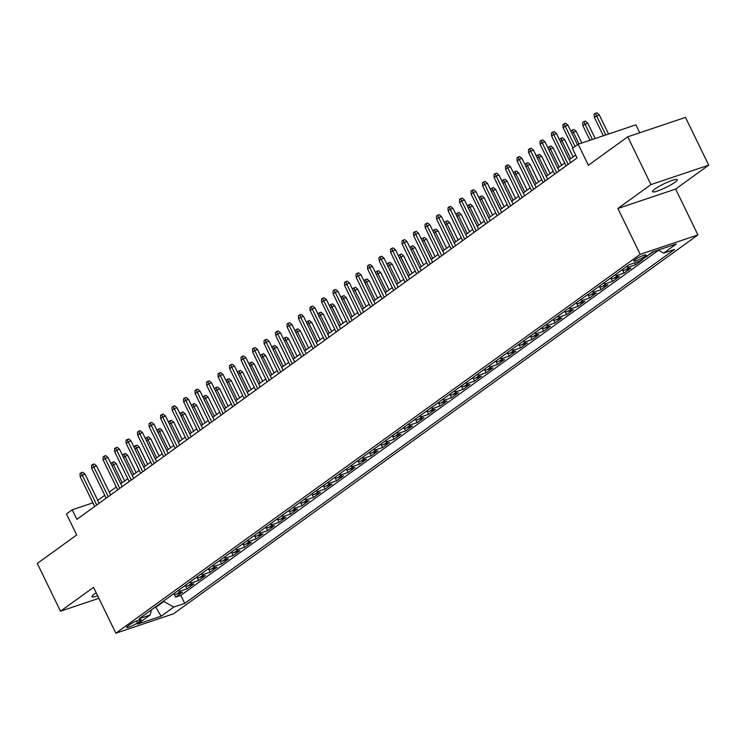 <?xml version="1.0" encoding="UTF-8"?>
<svg xmlns="http://www.w3.org/2000/svg" width="746" height="746" viewBox="0 0 746 746"><rect width="100%" height="100%" fill="white"/><g stroke="black" fill="none" stroke-linecap="round" stroke-linejoin="round"><path stroke-width="1.12" d="M654.895 189.036A13.754 2.061 154.1 0 0 652.508 191.685A13.754 2.061 154.1 0 0 661.441 189.503A13.754 2.061 154.1 0 0 674.869 182.322A13.754 2.061 154.1 0 0 677.256 179.674A13.754 2.061 154.1 0 0 668.323 181.856A13.754 2.061 154.1 0 0 654.895 189.036M96.215 592.8A13.754 2.061 154.1 0 0 94.332 594.068A13.754 2.061 154.1 0 0 91.944 596.716A13.754 2.061 154.1 0 0 97.67 595.784M634.883 259.683A6.882 1.035 154.1 0 0 633.69 261.007A6.882 1.035 154.1 0 0 638.147 259.916A6.882 1.035 154.1 0 0 644.87 256.326A6.882 1.035 154.1 0 0 646.055 254.992A6.882 1.035 154.1 0 0 641.597 256.092A6.882 1.035 154.1 0 0 634.883 259.683M639.76 132.76L635.909 124.824L578.169 144.23L572.415 148.389L577.059 157.938L76.866 519.347L72.222 509.788L66.478 513.947L76.679 534.975L37.3 563.426L60.501 611.216L98.892 598.311M708.7 165.174L685.499 117.392L627.759 136.798L650.96 184.588L617.902 208.47L640.18 254.339L697.92 234.934L675.643 189.064L708.7 165.174L650.96 184.588M640.18 254.339L115.835 633.195L173.576 613.79L697.92 234.934M173.249 594.068A8.598 6.462 54.2 0 0 176.811 594.03L182.509 592.119L175.608 597.098L174.238 594.264M177.846 590.748A8.598 6.462 54.2 0 0 181.418 590.711L187.115 588.79L185.735 585.955M187.115 588.79L194.007 583.81L188.318 585.722A8.598 6.462 54.2 0 1 184.747 585.759M196.245 577.451A8.598 6.462 54.2 0 0 199.816 577.413L205.504 575.502L198.613 580.481L197.233 577.646M207.742 569.142A8.598 6.462 54.2 0 0 211.314 569.105L217.011 567.193L210.111 572.182L208.731 569.338M219.24 560.833A8.598 6.462 54.2 0 0 222.812 560.796L228.509 558.885L221.609 563.873L220.229 561.029M230.738 552.525A8.598 6.462 54.2 0 0 234.309 552.488L240.007 550.576L233.106 555.565L231.726 552.721M242.236 544.216A8.598 6.462 54.2 0 0 245.807 544.179L251.505 542.267L244.604 547.256L243.224 544.412M253.733 535.917A8.598 6.462 54.2 0 0 257.305 535.87L263.002 533.959L256.102 538.948L254.722 536.104M265.231 527.608A8.598 6.462 54.2 0 0 268.802 527.562L274.5 525.65L267.6 530.639L266.219 527.795M276.738 519.3A8.598 6.462 54.2 0 0 280.3 519.253L285.998 517.342L279.097 522.331L277.726 519.486M288.236 510.991A8.598 6.462 54.2 0 0 291.798 510.954L297.495 509.033L290.595 514.022L289.224 511.178M299.733 502.683A8.598 6.462 54.2 0 0 303.305 502.645L308.993 500.725L302.102 505.713L300.722 502.879M311.231 494.374A8.598 6.462 54.2 0 0 314.803 494.337L320.491 492.416L313.6 497.405L312.22 494.57M322.729 486.066A8.598 6.462 54.2 0 0 326.3 486.028L331.998 484.107L325.097 489.096L323.717 486.261M334.227 477.757A8.598 6.462 54.2 0 0 337.798 477.72L343.496 475.799L336.595 480.788L335.215 477.953M345.724 469.448A8.598 6.462 54.2 0 0 349.296 469.411L354.993 467.49L348.093 472.479L346.713 469.644M357.222 461.14A8.598 6.462 54.2 0 0 360.794 461.103L366.491 459.182L359.591 464.171L358.211 461.336M368.72 452.831A8.598 6.462 54.2 0 0 372.291 452.794L377.989 450.873L371.088 455.862L369.708 453.027M380.218 444.523A8.598 6.462 54.2 0 0 383.789 444.485L389.487 442.565L382.586 447.553L381.215 444.719M391.725 436.214A8.598 6.462 54.2 0 0 395.287 436.177L400.984 434.265L394.084 439.245L392.713 436.41M403.222 427.906A8.598 6.462 54.2 0 0 406.784 427.868L412.482 425.957L405.582 430.936L404.211 428.101M414.72 419.597A8.598 6.462 54.2 0 0 418.292 419.56L423.98 417.648L417.089 422.628L415.709 419.793M426.218 411.288A8.598 6.462 54.2 0 0 429.789 411.251L435.487 409.34L428.586 414.319L427.206 411.484M437.715 402.98A8.598 6.462 54.2 0 0 441.287 402.943L446.985 401.031L440.084 406.01L438.704 403.176M449.213 394.671A8.598 6.462 54.2 0 0 452.785 394.634L458.482 392.722L451.582 397.702L450.202 394.867M460.711 386.363A8.598 6.462 54.2 0 0 464.282 386.325L469.98 384.414L463.079 389.393L461.699 386.559M472.209 378.054A8.598 6.462 54.2 0 0 475.78 378.017L481.478 376.105L474.577 381.085L473.197 378.25M483.706 369.746A8.598 6.462 54.2 0 0 487.278 369.708L492.975 367.797L486.075 372.776L484.695 369.941M495.213 361.437A8.598 6.462 54.2 0 0 498.776 361.4L504.473 359.488L497.573 364.468L496.202 361.633M506.711 353.128A8.598 6.462 54.2 0 0 510.273 353.091L515.971 351.18L509.07 356.159L507.7 353.324M518.209 344.82A8.598 6.462 54.2 0 0 521.78 344.783L527.469 342.871L520.568 347.86L519.197 345.016M529.707 336.511A8.598 6.462 54.2 0 0 533.278 336.474L538.966 334.562L532.075 339.551L530.695 336.707M541.204 328.203A8.598 6.462 54.2 0 0 544.776 328.165L550.473 326.254L543.573 331.243L542.193 328.399M552.702 319.894A8.598 6.462 54.2 0 0 556.274 319.857L561.971 317.945L555.071 322.934L553.691 320.09M564.2 311.595A8.598 6.462 54.2 0 0 567.771 311.548L573.469 309.637L566.568 314.625L565.188 311.781M575.698 303.286A8.598 6.462 54.2 0 0 579.269 303.24L584.967 301.328L578.066 306.317L576.686 303.473M587.195 294.978A8.598 6.462 54.2 0 0 590.767 294.931L596.464 293.019L589.564 298.008L588.184 295.164M598.693 286.669A8.598 6.462 54.2 0 0 602.264 286.632L607.962 284.711L601.062 289.7L599.681 286.856M610.2 278.361A8.598 6.462 54.2 0 0 613.762 278.323L619.46 276.402L612.559 281.391L611.188 278.556M621.698 270.052A8.598 6.462 54.2 0 0 625.26 270.015L630.957 268.094L624.057 273.083L622.686 270.248M641.112 260.242L642.455 259.785L635.564 264.774L634.632 262.872M653.934 251.495L646.875 256.083M137.506 622.854L140.034 621.026A6.658 0.998 154.1 0 0 141.19 619.74A6.658 0.998 154.1 0 0 136.863 620.793A6.658 0.998 154.1 0 0 130.354 624.271L127.827 626.099A6.658 0.998 154.1 0 0 126.671 627.386A6.658 0.998 154.1 0 0 130.998 626.332A6.658 0.998 154.1 0 0 137.506 622.854L136.565 620.924M155.578 606.834L155.811 607.309L163.859 601.5L173.818 607.048L184.738 603.374L674.58 249.444L663.66 253.118L676.305 243.979L652.591 251.952L639.937 261.091L629.018 264.765L139.166 618.695L150.095 615.021L151.447 609.827M173.818 607.048L161.164 616.187L137.441 624.16L150.095 615.021M175.608 597.098L180.84 595.345L658.485 250.227M647.062 256.465L645.71 256.922M635.564 264.774L629.866 266.686A8.598 6.462 -125.8 0 1 626.295 266.723M624.057 273.083L618.369 274.994A8.598 6.462 -125.8 0 1 614.797 275.032M612.559 281.391L606.862 283.303A8.598 6.462 -125.8 0 1 603.3 283.34M601.062 289.7L595.364 291.611A8.598 6.462 -125.8 0 1 591.802 291.649M589.564 298.008L583.866 299.92A8.598 6.462 -125.8 0 1 580.295 299.957M578.066 306.317L572.368 308.229A8.598 6.462 -125.8 0 1 568.797 308.266M566.568 314.625L560.871 316.537A8.598 6.462 -125.8 0 1 557.299 316.574M555.071 322.934L549.373 324.846A8.598 6.462 -125.8 0 1 545.802 324.883M543.573 331.243L537.875 333.154A8.598 6.462 -125.8 0 1 534.304 333.192M532.075 339.551L526.378 341.463A8.598 6.462 -125.8 0 1 522.806 341.5M520.568 347.86L514.88 349.771A8.598 6.462 -125.8 0 1 511.308 349.809M509.07 356.159L503.382 358.08A8.598 6.462 -125.8 0 1 499.811 358.117M497.573 364.468L491.875 366.389A8.598 6.462 -125.8 0 1 488.313 366.426M486.075 372.776L480.377 374.697A8.598 6.462 -125.8 0 1 476.815 374.734M474.577 381.085L468.88 383.006A8.598 6.462 -125.8 0 1 465.308 383.043M463.079 389.393L457.382 391.314A8.598 6.462 -125.8 0 1 453.81 391.352M451.582 397.702L445.884 399.623A8.598 6.462 -125.8 0 1 442.313 399.66M440.084 406.01L434.386 407.931A8.598 6.462 -125.8 0 1 430.815 407.969M428.586 414.319L422.889 416.24A8.598 6.462 -125.8 0 1 419.317 416.277M417.089 422.628L411.391 424.549A8.598 6.462 -125.8 0 1 407.82 424.586M405.582 430.936L399.893 432.848A8.598 6.462 -125.8 0 1 396.322 432.894M394.084 439.245L388.396 441.156A8.598 6.462 -125.8 0 1 384.824 441.203M382.586 447.553L376.889 449.465A8.598 6.462 -125.8 0 1 373.326 449.502M371.088 455.862L365.391 457.774A8.598 6.462 -125.8 0 1 361.829 457.811M359.591 464.171L353.893 466.082A8.598 6.462 -125.8 0 1 350.322 466.119M348.093 472.479L342.395 474.391A8.598 6.462 -125.8 0 1 338.824 474.428M336.595 480.788L330.898 482.699A8.598 6.462 -125.8 0 1 327.326 482.737M325.097 489.096L319.4 491.008A8.598 6.462 -125.8 0 1 315.828 491.045M313.6 497.405L307.902 499.316A8.598 6.462 -125.8 0 1 304.331 499.354M302.102 505.713L296.404 507.625A8.598 6.462 -125.8 0 1 292.833 507.662M290.595 514.022L284.907 515.934A8.598 6.462 -125.8 0 1 281.335 515.971M279.097 522.331L273.409 524.242A8.598 6.462 -125.8 0 1 269.838 524.279M267.6 530.639L261.902 532.551A8.598 6.462 -125.8 0 1 258.34 532.588M256.102 538.948L250.404 540.859A8.598 6.462 -125.8 0 1 246.833 540.897M244.604 547.256L238.906 549.168A8.598 6.462 -125.8 0 1 235.335 549.205M233.106 555.565L227.409 557.476A8.598 6.462 -125.8 0 1 223.837 557.514M221.609 563.873L215.911 565.785A8.598 6.462 -125.8 0 1 212.34 565.822M210.111 572.182L204.413 574.094A8.598 6.462 -125.8 0 1 200.842 574.131M198.613 580.481L192.916 582.402A8.598 6.462 -125.8 0 1 189.344 582.44M163.626 601.024L163.859 601.5M578.169 144.23L588.37 165.258L627.759 136.798M115.835 633.195L93.558 587.326L60.501 611.216M92.896 502.841L72.222 509.788M575.67 155.084L569.207 159.747M564.722 162.992L557.71 168.055M553.224 171.3L546.212 176.364M541.727 179.6L534.714 184.672M530.229 187.908L523.216 192.981M518.731 196.217L511.719 201.289M507.233 204.525L500.221 209.598M495.726 212.834L488.723 217.907M484.229 221.142L477.226 226.206M472.731 229.451L465.718 234.514M461.233 237.76L454.221 242.823M449.735 246.068L442.723 251.132M438.238 254.377L431.225 259.44M426.74 262.685L419.728 267.749M415.242 270.994L408.23 276.057M403.745 279.302L396.732 284.366M392.237 287.611L385.234 292.674M380.74 295.92L373.737 300.983M369.242 304.228L362.239 309.292M357.744 312.537L350.732 317.6M346.247 320.845L339.234 325.909M334.749 329.154L327.736 334.217M323.251 337.462L316.239 342.526M311.753 345.771L304.741 350.834M300.256 354.08L293.243 359.143M288.758 362.388L281.746 367.452M277.251 370.697L270.248 375.76M265.753 379.005L258.75 384.069M254.255 387.314L247.243 392.377M242.758 395.622L235.745 400.686M231.26 403.922L224.248 408.995M219.762 412.23L212.75 417.303M208.265 420.539L201.252 425.612M196.767 428.847L189.754 433.92M185.269 437.156L178.257 442.229M173.771 445.465L166.759 450.528M162.264 453.773L155.261 458.837M150.767 462.082L143.764 467.145M139.269 470.39L132.256 475.454M127.771 478.699L120.759 483.762M116.273 487.007L109.261 492.071M104.776 495.316L97.763 500.38M154.142 607.878L155.811 607.309L161.164 616.187M180.84 595.345L184.738 603.374M663.66 253.118L658.186 250.069M617.902 208.47L675.643 189.064M99.153 503.242L85.044 474.186L82.237 475.127L96.738 504.995M80.167 476.619L80.046 473.598L81.193 472.759L82.237 475.127L80.167 476.619L94.667 506.487M81.193 472.759L82.75 472.237L85.044 474.186M111.303 464.273L111.247 463.098L113.961 461.746L116.255 463.686L113.448 464.637L122.223 482.709M112.404 462.268L113.448 464.637L111.984 465.69M116.255 463.686L124.638 480.965M110.65 494.934L96.542 465.877L93.735 466.819L108.235 496.687M91.665 468.311L91.544 465.29L92.691 464.45L93.735 466.819L91.665 468.311L106.165 498.179M92.691 464.45L94.248 463.928L96.542 465.877M122.148 486.625L108.039 457.568L105.233 458.51L119.733 488.378M103.162 460.002L103.041 456.981L104.188 456.151L105.233 458.51L103.162 460.002L117.663 489.87M104.188 456.151L105.746 455.62L108.039 457.568M133.646 478.317L119.537 449.26L116.73 450.202L131.231 480.07M114.66 451.694L114.539 448.672L115.686 447.842L116.73 450.202L114.66 451.694L129.161 481.562M115.686 447.842L117.243 447.311L119.537 449.26M145.153 470.008L131.035 440.951L128.228 441.893L142.728 471.761M126.158 443.385L126.037 440.364L127.184 439.534L128.228 441.893L126.158 443.385L140.658 473.253M127.184 439.534L128.75 439.002L131.035 440.951M122.801 455.974L122.754 454.79L125.459 453.437L127.752 455.377L124.946 456.328L133.721 474.4M123.901 453.96L124.946 456.328L123.482 457.382M127.752 455.377L136.136 472.656M134.299 447.665L134.252 446.481L136.956 445.129L139.25 447.068L136.443 448.02L145.218 466.091M135.399 445.651L136.443 448.02L134.979 449.073M139.25 447.068L147.633 464.348M145.796 439.357L145.75 438.182L148.454 436.82L150.748 438.76L147.941 439.711L156.716 457.783M146.897 437.342L147.941 439.711L146.477 440.765M150.748 438.76L159.14 456.039M157.294 431.048L157.247 429.873L159.961 428.512L162.246 430.461L159.439 431.402L168.214 449.474M158.394 429.034L159.439 431.402L157.975 432.456M162.246 430.461L170.638 447.731M156.651 461.699L142.533 432.643L139.726 433.585L154.226 463.452M137.656 435.077L137.534 432.055L138.681 431.225L139.726 433.585L137.656 435.077L152.156 464.945M138.681 431.225L140.248 430.694L142.533 432.643M168.792 422.74L168.745 421.565L171.459 420.203L173.743 422.152L170.937 423.094L179.711 441.166M169.892 420.735L170.937 423.094L169.482 424.148M173.743 422.152L182.136 439.422M168.148 453.391L154.03 424.334L151.224 425.276L165.724 455.144M149.153 426.768L149.032 423.747L150.179 422.917L151.224 425.276L149.153 426.768L163.654 456.636M150.179 422.917L151.746 422.385L154.03 424.334M180.29 414.431L180.243 413.256L182.956 411.895L185.241 413.844L182.434 414.785L191.218 432.857M181.39 412.426L182.434 414.785L180.98 415.839M185.241 413.844L193.634 431.113M179.646 445.082L165.537 416.026L162.721 416.967L177.222 446.835M160.651 418.459L160.53 415.438L161.686 414.608L162.721 416.967L160.651 418.459L175.161 448.327M161.686 414.608L163.243 414.077L165.537 416.026M191.787 406.122L191.741 404.947L194.454 403.586L196.748 405.535L193.932 406.477L202.716 424.549M192.897 404.118L193.932 406.477L192.477 407.53M196.748 405.535L205.131 422.805M191.144 436.774L177.035 407.717L174.219 408.659L188.729 438.527M172.149 410.151L172.028 407.13L173.184 406.3L174.219 408.659L172.149 410.151L186.659 440.019M173.184 406.3L174.741 405.777L177.035 407.717M203.285 397.814L203.238 396.639L205.952 395.277L208.246 397.226L205.43 398.168L214.214 416.249M204.395 395.809L205.43 398.168L203.975 399.222M208.246 397.226L216.629 414.496M202.642 428.465L188.533 399.408L185.726 400.35L200.226 430.218M183.656 401.852L183.525 398.821L184.682 397.991L185.726 400.35L183.656 401.852L198.156 431.71M184.682 397.991L186.239 397.469L188.533 399.408M214.792 389.505L214.736 388.33L217.45 386.969L219.744 388.918L216.927 389.86L225.712 407.941M215.892 387.5L216.927 389.86L215.473 390.913M219.744 388.918L228.127 406.188M214.139 420.166L200.031 391.1L197.224 392.042L211.724 421.91M195.154 393.543L195.032 390.512L196.179 389.682L197.224 392.042L195.154 393.543L209.654 423.402M196.179 389.682L197.737 389.16L200.031 391.1M226.29 381.197L226.243 380.022L228.947 378.66L231.241 380.609L228.435 381.551L237.209 399.632M227.39 379.192L228.435 381.551L226.971 382.605M231.241 380.609L239.625 397.879M225.637 411.857L211.528 382.791L208.721 383.733L223.222 413.601M206.651 385.234L206.53 382.204L207.677 381.374L208.721 383.733L206.651 385.234L221.152 415.093M207.677 381.374L209.234 380.852L211.528 382.791M237.787 372.888L237.741 371.713L240.445 370.352L242.739 372.301L239.932 373.242L248.707 391.324M238.888 370.883L239.932 373.242L238.468 374.296M242.739 372.301L251.122 389.571M237.135 403.549L223.026 374.483L220.219 375.425L234.72 405.292M218.149 376.926L218.028 373.895L219.175 373.065L220.219 375.425L218.149 376.926L232.649 406.784M219.175 373.065L220.732 372.543L223.026 374.483M249.285 364.58L249.239 363.405L251.943 362.052L254.237 363.992L251.43 364.934L260.205 383.015M250.386 362.575L251.43 364.934L249.966 365.988M254.237 363.992L262.629 381.262M248.632 395.24L234.524 366.174L231.717 367.116L246.217 396.984M229.647 368.617L229.526 365.587L230.673 364.757L231.717 367.116L229.647 368.617L244.147 398.476M230.673 364.757L232.239 364.235L234.524 366.174M260.783 356.271L260.736 355.096L263.441 353.744L265.735 355.683L262.928 356.625L271.703 374.706M261.883 354.266L262.928 356.625L261.464 357.679M265.735 355.683L274.127 372.953M260.14 386.932L246.021 357.866L243.215 358.807L257.715 388.675M241.145 360.309L241.023 357.278L242.17 356.448L243.215 358.807L241.145 360.309L255.645 390.167M242.17 356.448L243.737 355.926L246.021 357.866M272.281 347.962L272.234 346.787L274.948 345.435L277.232 347.375L274.425 348.317L283.2 366.398M273.381 345.957L274.425 348.317L272.961 349.37M277.232 347.375L285.625 364.645M271.637 378.623L257.519 349.557L254.712 350.499L269.213 380.367M252.642 352L252.521 348.969L253.668 348.14L254.712 350.499L252.642 352L267.143 381.859M253.668 348.14L255.235 347.617L257.519 349.557M283.778 339.654L283.732 338.479L286.445 337.127L288.73 339.066L285.923 340.008L294.698 358.089M284.879 337.649L285.923 340.008L284.468 341.062M288.73 339.066L297.122 356.336M283.135 370.314L269.017 341.248L266.21 342.19L280.71 372.058M264.14 343.692L264.019 340.661L265.166 339.831L266.21 342.19L264.14 343.692L278.64 373.56M265.166 339.831L266.732 339.309L269.017 341.248M295.276 331.345L295.23 330.17L297.943 328.818L300.228 330.758L297.421 331.7L306.205 349.781M296.376 329.34L297.421 331.7L295.966 332.753M300.228 330.758L308.62 348.028M294.633 362.006L280.524 332.94L277.708 333.882L292.218 363.75M275.638 335.383L275.516 332.352L276.673 331.522L277.708 333.882L275.638 335.383L290.147 365.251M276.673 331.522L278.23 331L280.524 332.94M306.774 323.037L306.727 321.862L309.441 320.51L311.735 322.449L308.919 323.391L317.703 341.472M307.884 321.032L308.919 323.391L307.464 324.445M311.735 322.449L320.118 339.719M306.13 353.697L292.022 324.631L289.206 325.573L303.715 355.441M287.135 327.074L287.014 324.044L288.17 323.214L289.206 325.573L287.135 327.074L301.645 356.942M288.17 323.214L289.728 322.692L292.022 324.631M318.272 314.728L318.225 313.553L320.939 312.201L323.232 314.141L320.416 315.082L329.2 333.164M319.381 312.723L320.416 315.082L318.962 316.136M323.232 314.141L331.616 331.41M317.628 345.389L303.519 316.323L300.713 317.264L315.213 347.132M298.642 318.766L298.512 315.735L299.668 314.905L300.713 317.264L298.642 318.766L313.143 348.634M299.668 314.905L301.225 314.383L303.519 316.323M329.779 306.42L329.723 305.245L332.436 303.892L334.73 305.832L331.923 306.774L340.698 324.855M330.879 304.415L331.923 306.774L330.459 307.828M334.73 305.832L343.113 323.111M329.126 337.08L315.017 308.014L312.21 308.965L326.711 338.824M310.14 310.457L310.019 307.427L311.166 306.597L312.21 308.965L310.14 310.457L324.641 340.325M311.166 306.597L312.723 306.074L315.017 308.014M341.276 298.111L341.23 296.936L343.934 295.584L346.228 297.523L343.421 298.465L352.196 316.546M342.377 296.106L343.421 298.465L341.957 299.519M346.228 297.523L354.611 314.803M340.624 328.772L326.515 299.705L323.708 300.657L338.208 330.515M321.638 302.149L321.517 299.118L322.664 298.288L323.708 300.657L321.638 302.149L336.138 332.017M322.664 298.288L324.221 297.766L326.515 299.705M352.774 289.802L352.727 288.627L355.432 287.275L357.726 289.215L354.919 290.157L363.694 308.238M353.874 287.797L354.919 290.157L353.455 291.22M357.726 289.215L366.109 306.494M352.121 320.463L338.013 291.397L335.206 292.348L349.706 322.207M333.136 293.84L333.014 290.809L334.161 289.98L335.206 292.348L333.136 293.84L347.636 323.708M334.161 289.98L335.719 289.457L338.013 291.397M364.272 281.494L364.225 280.319L366.929 278.967L369.223 280.906L366.417 281.848L375.191 299.929M365.372 279.489L366.417 281.848L364.953 282.911M369.223 280.906L377.616 298.186M363.628 312.154L349.51 283.088L346.704 284.04L361.204 313.898M344.633 285.531L344.512 282.501L345.659 281.671L346.704 284.04L344.633 285.531L359.134 315.399M345.659 281.671L347.226 281.149L349.51 283.088M375.77 273.185L375.723 272.01L378.436 270.658L380.721 272.598L377.914 273.549L386.689 291.621M376.87 271.18L377.914 273.549L376.45 274.603M380.721 272.598L389.114 289.877M375.126 303.846L361.008 274.78L358.201 275.731L372.702 305.59M356.131 277.223L356.01 274.192L357.157 273.362L358.201 275.731L356.131 277.223L370.631 307.091M357.157 273.362L358.723 272.84L361.008 274.78M387.267 264.877L387.221 263.702L389.934 262.35L392.219 264.289L389.412 265.24L398.187 283.312M388.368 262.872L389.412 265.24L387.957 266.294M392.219 264.289L400.611 281.568M386.624 295.537L372.506 266.471L369.699 267.422L384.199 297.281M367.629 268.914L367.508 265.884L368.655 265.054L369.699 267.422L367.629 268.914L382.129 298.782M368.655 265.054L370.221 264.532L372.506 266.471M398.122 287.229L384.004 258.163L381.197 259.114L395.697 288.982M379.127 260.606L379.005 257.584L380.152 256.745L381.197 259.114L379.127 260.606L393.627 290.474M380.152 256.745L381.719 256.223L384.004 258.163M409.619 278.92L395.511 249.863L392.694 250.805L407.204 280.673M390.624 252.297L390.503 249.276L391.659 248.437L392.694 250.805L390.624 252.297L405.134 282.165M391.659 248.437L393.217 247.914L395.511 249.863M398.765 256.568L398.718 255.393L401.432 254.041L403.717 255.981L400.91 256.932L409.685 275.004M399.865 254.563L400.91 256.932L399.455 257.985M403.717 255.981L412.109 273.26M410.263 248.259L410.216 247.085L412.93 245.732L415.214 247.672L412.407 248.623L421.192 266.695M411.363 246.255L412.407 248.623L410.953 249.677M415.214 247.672L423.607 264.951M421.76 239.951L421.714 238.776L424.427 237.424L426.721 239.363L423.905 240.315L432.689 258.386M422.87 237.946L423.905 240.315L422.45 241.368M426.721 239.363L435.105 256.643M421.117 270.611L407.008 241.555L404.192 242.497L418.702 272.365M402.131 243.989L402.001 240.967L403.157 240.137L404.192 242.497L402.131 243.989L416.632 273.857M403.157 240.137L404.714 239.606L407.008 241.555M433.258 231.652L433.212 230.467L435.925 229.115L438.219 231.055L435.403 232.006L444.187 250.078M434.368 229.637L435.403 232.006L433.948 233.06M438.219 231.055L446.602 248.334M432.615 262.303L418.506 233.246L415.699 234.188L430.2 264.056M413.629 235.68L413.498 232.659L414.655 231.829L415.699 234.188L413.629 235.68L428.129 265.548M414.655 231.829L416.212 231.297L418.506 233.246M444.765 223.343L444.709 222.159L447.423 220.807L449.717 222.746L446.91 223.697L455.685 241.769M445.866 221.329L446.91 223.697L445.446 224.751M449.717 222.746L458.1 240.025M444.112 253.994L430.004 224.938L427.197 225.879L441.697 255.747M425.127 227.371L425.006 224.35L426.152 223.52L427.197 225.879L425.127 227.371L439.627 257.239M426.152 223.52L427.71 222.989L430.004 224.938M456.263 215.034L456.216 213.86L458.921 212.498L461.215 214.447L458.408 215.389L467.183 233.461M457.363 213.02L458.408 215.389L456.944 216.443M461.215 214.447L469.598 231.717M455.61 245.686L441.501 216.629L438.695 217.571L453.195 247.439M436.624 219.063L436.503 216.042L437.65 215.212L438.695 217.571L436.624 219.063L451.125 248.931M437.65 215.212L439.207 214.68L441.501 216.629M467.761 206.726L467.714 205.551L470.418 204.19L472.712 206.138L469.905 207.08L478.68 225.152M468.861 204.712L469.905 207.08L468.441 208.134M472.712 206.138L481.095 223.408M467.108 237.377L452.999 208.321L450.192 209.262L464.693 239.13M448.122 210.754L448.001 207.733L449.148 206.903L450.192 209.262L448.122 210.754L462.623 240.622M449.148 206.903L450.705 206.372L452.999 208.321M479.258 198.417L479.212 197.242L481.916 195.881L484.21 197.83L481.403 198.772L490.178 216.844M480.359 196.412L481.403 198.772L479.939 199.825M484.21 197.83L492.602 215.1M478.615 229.069L464.497 200.012L461.69 200.954L476.19 230.822M459.62 202.446L459.499 199.424L460.646 198.595L461.69 200.954L459.62 202.446L474.12 232.314M460.646 198.595L462.212 198.063L464.497 200.012M490.756 190.109L490.709 188.934L493.423 187.572L495.708 189.521L492.901 190.463L501.676 208.535M491.856 188.104L492.901 190.463L491.437 191.517M495.708 189.521L504.1 206.791M490.113 220.76L475.995 191.703L473.188 192.645L487.688 222.513M471.118 194.137L470.996 191.116L472.143 190.286L473.188 192.645L471.118 194.137L485.618 224.005M472.143 190.286L473.71 189.754L475.995 191.703M502.254 181.8L502.207 180.625L504.921 179.264L507.205 181.213L504.399 182.155L513.173 200.226M503.354 179.795L504.399 182.155L502.944 183.208M507.205 181.213L515.598 198.483M501.61 212.451L487.492 183.395L484.686 184.337L499.186 214.205M482.615 185.829L482.494 182.807L483.641 181.977L484.686 184.337L482.615 185.829L497.116 215.697M483.641 181.977L485.208 181.455L487.492 183.395M513.752 173.492L513.705 172.317L516.418 170.955L518.703 172.904L515.896 173.846L524.671 191.927M514.852 171.487L515.896 173.846L514.442 174.9M518.703 172.904L527.096 190.174M513.108 204.143L498.999 175.086L496.183 176.028L510.684 205.896M494.113 177.529L493.992 174.499L495.148 173.669L496.183 176.028L494.113 177.529L508.623 207.388M495.148 173.669L496.705 173.147L498.999 175.086M525.249 165.183L525.203 164.008L527.916 162.647L530.21 164.596L527.394 165.537L536.178 183.619M526.359 163.178L527.394 165.537L525.939 166.591M530.21 164.596L538.593 181.865M524.606 195.844L510.497 166.778L507.681 167.719L522.191 197.587M505.611 169.221L505.49 166.19L506.646 165.36L507.681 167.719L505.611 169.221L520.121 199.079M506.646 165.36L508.203 164.838L510.497 166.778M536.747 156.874L536.7 155.7L539.414 154.338L541.708 156.287L538.892 157.229L547.676 175.31M537.857 154.87L538.892 157.229L537.437 158.283M541.708 156.287L550.091 173.557M536.104 187.535L521.995 158.469L519.188 159.411L533.688 189.279M517.118 160.912L516.987 157.882L518.144 157.052L519.188 159.411L517.118 160.912L531.618 190.771M518.144 157.052L519.701 156.529L521.995 158.469M548.245 148.566L548.198 147.391L550.912 146.029L553.206 147.978L550.389 148.92L559.174 167.001M549.354 146.561L550.389 148.92L548.935 149.974M553.206 147.978L561.589 165.248M547.601 179.226L533.493 150.16L530.686 151.102L545.186 180.97M528.616 152.604L528.494 149.573L529.641 148.743L530.686 151.102L528.616 152.604L543.116 182.462M529.641 148.743L531.199 148.221L533.493 150.16M559.752 140.257L559.696 139.082L562.409 137.73L564.703 139.67L561.897 140.612L570.671 158.693M560.852 138.252L561.897 140.612L560.433 141.665M564.703 139.67L573.087 156.94M559.099 170.918L544.99 141.852L542.183 142.794L556.684 172.662M540.113 144.295L539.992 141.264L541.139 140.434L542.183 142.794L540.113 144.295L554.614 174.154M541.139 140.434L542.696 139.912L544.99 141.852M571.25 131.949L571.203 130.774L573.907 129.422L576.201 131.361L573.394 132.303L579.036 143.941M572.35 129.944L573.394 132.303L571.93 133.357M576.201 131.361L581.852 142.99M570.597 162.609L556.488 133.543L553.681 134.485L568.182 164.353M551.611 135.986L551.49 132.956L552.637 132.126L553.681 134.485L551.611 135.986L566.111 165.845M552.637 132.126L554.194 131.604L556.488 133.543M582.822 125.496L582.701 122.465L583.848 121.635L585.405 121.113L587.699 123.053L582.822 125.496L589.993 140.257M583.848 121.635L592.389 139.446M587.699 123.053L595.205 138.504M577.46 144.743L567.986 125.235L565.179 126.177L575.035 146.486M563.109 127.678L562.988 124.647L564.135 123.817L565.179 126.177L563.109 127.678L572.965 147.988M564.135 123.817L565.692 123.295L567.986 125.235M594.32 117.187L594.198 114.157L595.345 113.327L596.903 112.805L599.197 114.744L594.32 117.187L603.346 135.763M595.345 113.327L605.743 134.961M599.197 114.744L608.559 134.019M181.418 590.711L176.811 594.03M629.866 266.686L625.26 270.015M618.369 274.994L613.762 278.323M606.862 283.303L602.264 286.632M595.364 291.611L590.767 294.931M583.866 299.92L579.269 303.24M572.368 308.229L567.771 311.548M560.871 316.537L556.274 319.857M549.373 324.846L544.776 328.165M537.875 333.154L533.278 336.474M526.378 341.463L521.78 344.783M514.88 349.771L510.273 353.091M503.382 358.08L498.776 361.4M491.875 366.389L487.278 369.708M480.377 374.697L475.78 378.017M468.88 383.006L464.282 386.325M457.382 391.314L452.785 394.634M445.884 399.623L441.287 402.943M434.386 407.931L429.789 411.251M422.889 416.24L418.292 419.56M411.391 424.549L406.784 427.868M399.893 432.848L395.287 436.177M388.396 441.156L383.789 444.485M376.889 449.465L372.291 452.794M365.391 457.774L360.794 461.103M353.893 466.082L349.296 469.411M342.395 474.391L337.798 477.72M330.898 482.699L326.3 486.028M319.4 491.008L314.803 494.337M307.902 499.316L303.305 502.645M296.404 507.625L291.798 510.954M284.907 515.934L280.3 519.253M273.409 524.242L268.802 527.562M261.902 532.551L257.305 535.87M250.404 540.859L245.807 544.179M238.906 549.168L234.309 552.488M227.409 557.476L222.812 560.796M215.911 565.785L211.314 569.105M204.413 574.094L199.816 577.413M192.916 582.402L188.318 585.722M139.465 619.851L140.034 621.026"/></g></svg>
